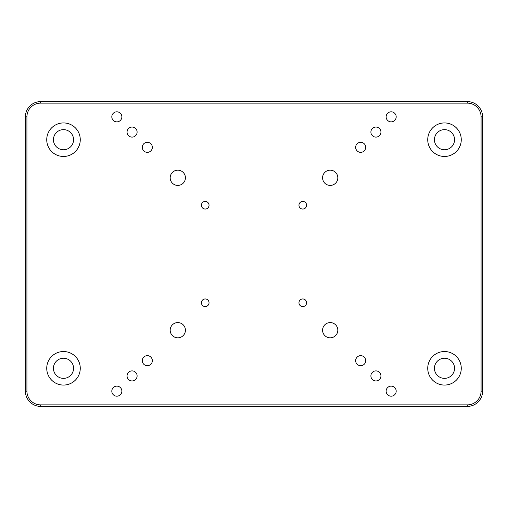 <?xml version="1.0" encoding="UTF-8"?>
<svg xmlns="http://www.w3.org/2000/svg" width="508" height="508" viewBox="0 0 508 508"><rect width="100%" height="100%" fill="white"/><g stroke="black" fill="none" stroke-linecap="round" stroke-linejoin="round"><path stroke-width="0.76" d="M170.18 177.8A7.62 7.62 0 0 0 177.8 185.42A7.62 7.62 0 0 0 185.42 177.8A7.62 7.62 0 0 0 177.8 170.18A7.62 7.62 0 0 0 170.18 177.8M322.58 177.8A7.62 7.62 0 0 0 330.2 185.42A7.62 7.62 0 0 0 337.82 177.8A7.62 7.62 0 0 0 330.2 170.18A7.62 7.62 0 0 0 322.58 177.8M322.58 330.2A7.62 7.62 0 0 0 330.2 337.82A7.62 7.62 0 0 0 337.82 330.2A7.62 7.62 0 0 0 330.2 322.58A7.62 7.62 0 0 0 322.58 330.2M170.18 330.2A7.62 7.62 0 0 0 177.8 337.82A7.62 7.62 0 0 0 185.42 330.2A7.62 7.62 0 0 0 177.8 322.58A7.62 7.62 0 0 0 170.18 330.2M355.651 360.68A5.029 5.029 0 0 0 360.68 365.709A5.029 5.029 0 0 0 365.709 360.68A5.029 5.029 0 0 0 360.68 355.651A5.029 5.029 0 0 0 355.651 360.68M355.651 147.32A5.029 5.029 0 0 0 360.68 152.349A5.029 5.029 0 0 0 365.709 147.32A5.029 5.029 0 0 0 360.68 142.291A5.029 5.029 0 0 0 355.651 147.32M142.291 147.32A5.029 5.029 0 0 0 147.32 152.349A5.029 5.029 0 0 0 152.349 147.32A5.029 5.029 0 0 0 147.32 142.291A5.029 5.029 0 0 0 142.291 147.32M142.291 360.68A5.029 5.029 0 0 0 147.32 365.709A5.029 5.029 0 0 0 152.349 360.68A5.029 5.029 0 0 0 147.32 355.651A5.029 5.029 0 0 0 142.291 360.68M111.811 116.84A5.029 5.029 0 0 0 116.84 121.869A5.029 5.029 0 0 0 121.869 116.84A5.029 5.029 0 0 0 116.84 111.811A5.029 5.029 0 0 0 111.811 116.84M386.131 116.84A5.029 5.029 0 0 0 391.16 121.869A5.029 5.029 0 0 0 396.189 116.84A5.029 5.029 0 0 0 391.16 111.811A5.029 5.029 0 0 0 386.131 116.84M386.131 391.16A5.029 5.029 0 0 0 391.16 396.189A5.029 5.029 0 0 0 396.189 391.16A5.029 5.029 0 0 0 391.16 386.131A5.029 5.029 0 0 0 386.131 391.16M111.811 391.16A5.029 5.029 0 0 0 116.84 396.189A5.029 5.029 0 0 0 121.869 391.16A5.029 5.029 0 0 0 116.84 386.131A5.029 5.029 0 0 0 111.811 391.16M127.051 132.08A5.029 5.029 0 0 0 132.08 137.109A5.029 5.029 0 0 0 137.109 132.08A5.029 5.029 0 0 0 132.08 127.051A5.029 5.029 0 0 0 127.051 132.08M370.891 132.08A5.029 5.029 0 0 0 375.92 137.109A5.029 5.029 0 0 0 380.949 132.08A5.029 5.029 0 0 0 375.92 127.051A5.029 5.029 0 0 0 370.891 132.08M370.891 375.92A5.029 5.029 0 0 0 375.92 380.949A5.029 5.029 0 0 0 380.949 375.92A5.029 5.029 0 0 0 375.92 370.891A5.029 5.029 0 0 0 370.891 375.92M127.051 375.92A5.029 5.029 0 0 0 132.08 380.949A5.029 5.029 0 0 0 137.109 375.92A5.029 5.029 0 0 0 132.08 370.891A5.029 5.029 0 0 0 127.051 375.92M298.958 205.232A3.81 3.81 0 0 0 302.768 209.042A3.81 3.81 0 0 0 306.578 205.232A3.81 3.81 0 0 0 302.768 201.422A3.81 3.81 0 0 0 298.958 205.232M298.958 302.768A3.81 3.81 0 0 0 302.768 306.578A3.81 3.81 0 0 0 306.578 302.768A3.81 3.81 0 0 0 302.768 298.958A3.81 3.81 0 0 0 298.958 302.768M201.422 302.768A3.81 3.81 0 0 0 205.232 306.578A3.81 3.81 0 0 0 209.042 302.768A3.81 3.81 0 0 0 205.232 298.958A3.81 3.81 0 0 0 201.422 302.768M201.422 205.232A3.81 3.81 0 0 0 205.232 209.042A3.81 3.81 0 0 0 209.042 205.232A3.81 3.81 0 0 0 205.232 201.422A3.81 3.81 0 0 0 201.422 205.232M46.736 139.7A16.764 16.764 0 0 0 63.5 156.464A16.764 16.764 0 0 0 80.264 139.7A16.764 16.764 0 0 0 63.5 122.936A16.764 16.764 0 0 0 46.736 139.7M53.442 139.7A10.058 10.058 0 0 0 63.5 149.758A10.058 10.058 0 0 0 73.558 139.7A10.058 10.058 0 0 0 63.5 129.642A10.058 10.058 0 0 0 53.442 139.7M427.736 139.7A16.764 16.764 0 0 0 444.5 156.464A16.764 16.764 0 0 0 461.264 139.7A16.764 16.764 0 0 0 444.5 122.936A16.764 16.764 0 0 0 427.736 139.7M434.442 139.7A10.058 10.058 0 0 0 444.5 149.758A10.058 10.058 0 0 0 454.558 139.7A10.058 10.058 0 0 0 444.5 129.642A10.058 10.058 0 0 0 434.442 139.7M427.736 368.3A16.764 16.764 0 0 0 444.5 385.064A16.764 16.764 0 0 0 461.264 368.3A16.764 16.764 0 0 0 444.5 351.536A16.764 16.764 0 0 0 427.736 368.3M434.442 368.3A10.058 10.058 0 0 0 444.5 378.358A10.058 10.058 0 0 0 454.558 368.3A10.058 10.058 0 0 0 444.5 358.242A10.058 10.058 0 0 0 434.442 368.3M46.736 368.3A16.764 16.764 0 0 0 63.5 385.064A16.764 16.764 0 0 0 80.264 368.3A16.764 16.764 0 0 0 63.5 351.536A16.764 16.764 0 0 0 46.736 368.3M53.442 368.3A10.058 10.058 0 0 0 63.5 378.358A10.058 10.058 0 0 0 73.558 368.3A10.058 10.058 0 0 0 63.5 358.242A10.058 10.058 0 0 0 53.442 368.3M481.076 391.16L482.6 391.16A15.24 15.24 0 0 1 467.36 406.4L40.64 406.4A15.24 15.24 0 0 1 25.4 391.16L25.4 116.84A15.24 15.24 0 0 1 40.64 101.6L467.36 101.6A15.24 15.24 0 0 1 482.6 116.84L482.6 391.16A15.24 15.24 0 0 1 467.36 406.4L467.36 404.876A13.716 13.716 0 0 0 481.076 391.16L481.076 116.84A13.716 13.716 0 0 0 467.36 103.124L40.64 103.124A13.716 13.716 0 0 0 26.924 116.84L26.924 391.16A13.716 13.716 0 0 0 40.64 404.876L467.36 404.876M40.64 404.876L40.64 406.4A15.24 15.24 0 0 1 25.4 391.16L26.924 391.16M467.36 103.124L467.36 101.6A15.24 15.24 0 0 1 482.6 116.84L481.076 116.84M26.924 116.84L25.4 116.84A15.24 15.24 0 0 1 40.64 101.6L40.64 103.124"/></g></svg>

